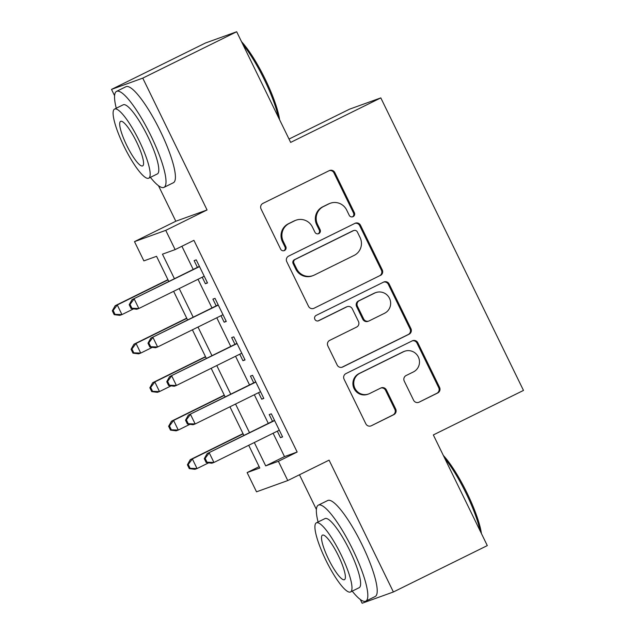 <?xml version="1.0" encoding="UTF-8"?>
<svg xmlns="http://www.w3.org/2000/svg" width="635" height="635" viewBox="0 0 635 635"><rect width="100%" height="100%" fill="white"/><g stroke="black" fill="none" stroke-linecap="round" stroke-linejoin="round"><path stroke-width="0.95" d="M353.1 216.654A2.945 2.881 70.2 0 0 354.386 212.733L334.812 172.585A4.207 4.112 70.2 0 0 329.279 170.632L262.906 203.406A4.207 4.112 70.2 0 0 261.064 209.002L280.646 249.15A2.945 2.881 70.2 0 0 284.512 250.515A2.945 2.881 70.2 0 0 285.806 246.602L283.273 241.403A13.454 13.152 70.2 0 1 289.171 223.488L294.703 220.758A13.454 13.152 70.2 0 1 312.404 227.02L314.936 232.212A2.945 2.881 70.2 0 0 318.81 233.585A2.945 2.881 70.2 0 0 320.096 229.664L317.563 224.472A13.454 13.152 70.2 0 1 323.469 206.55L328.993 203.819A13.454 13.152 70.2 0 1 346.694 210.082L349.226 215.281A2.945 2.881 70.2 0 0 353.1 216.654M352.369 216.892A2.945 2.881 70.2 0 0 353.544 213.035L333.962 172.895A4.207 4.112 70.2 0 0 329.279 170.632M283.789 250.762A2.945 2.881 70.2 0 0 284.964 246.904L282.424 241.705L283.273 241.403M318.079 233.823A2.945 2.881 70.2 0 0 319.254 229.973L316.722 224.774L317.563 224.472M413.575 400.209A4.207 4.112 70.2 0 0 419.1 402.169L437.721 392.97A4.207 4.112 70.2 0 0 439.571 387.374L417.822 342.789A4.207 4.112 70.2 0 0 412.298 340.836L345.924 373.61A4.207 4.112 70.2 0 0 344.075 379.206L365.823 423.791A4.207 4.112 70.2 0 0 371.356 425.752L393.843 414.639A4.207 4.112 70.2 0 0 395.692 409.043L386.382 389.961A4.207 4.112 70.2 0 0 380.857 388.009L369.697 393.509A11.247 11.001 70.2 0 1 354.647 387.715A11.247 11.001 70.2 0 1 359.839 373.301L403.535 351.726A11.247 11.001 70.2 0 1 418.584 357.521A11.247 11.001 70.2 0 1 413.393 371.935L406.114 375.531A4.207 4.112 70.2 0 0 404.265 381.135L413.575 400.209M273.106 433.245L284.496 456.597L297.164 452.033L278.384 461.304L287.766 480.552L256.516 491.823L247.126 472.583L259.802 468.011L248.714 445.286M236.68 31.75L142.764 78.129L111.514 89.4L205.43 43.021L236.68 31.75L290.655 142.407L380.809 97.893L523.486 390.422L433.332 434.935L487.299 545.6L393.39 591.979L329.089 460.145L287.766 480.552M158.488 185.714L175.816 221.234L207.066 209.955L142.764 78.129M207.066 209.955L165.743 230.362L175.133 249.611L162.457 254.175L174.427 278.709M297.164 452.033L193.913 240.332L175.133 249.611M380.413 275.471A4.207 4.112 70.2 0 0 382.262 269.875L360.513 225.29A4.207 4.112 70.2 0 0 354.989 223.337L288.615 256.111A4.207 4.112 70.2 0 0 286.774 261.707L308.515 306.292A4.207 4.112 70.2 0 0 314.047 308.245L379.571 275.78A4.207 4.112 70.2 0 0 381.413 270.177L359.672 225.6A4.207 4.112 70.2 0 0 354.989 223.337M389.168 284.043L410.916 328.62A4.207 4.112 70.2 0 1 409.067 334.224L342.702 366.998A4.207 4.112 70.2 0 1 337.169 365.038L327.866 345.964A4.207 4.112 70.2 0 1 329.708 340.36L356.624 327.073A4.207 4.112 70.2 0 0 358.465 321.469L352.298 308.816A4.207 4.112 70.2 0 0 346.766 306.856L318.746 320.699A2.945 2.881 70.2 0 1 314.801 319.183A2.945 2.881 70.2 0 1 316.166 315.404L383.643 282.083A4.207 4.112 70.2 0 1 389.168 284.043L388.326 284.345L410.067 328.93L410.916 328.62M360.299 599.488L362.133 603.25L393.39 591.979M202.216 277.209L205.391 283.718L207.502 282.956L196.239 259.858L194.127 260.62L197.414 267.359M220.988 315.698L224.163 322.207L226.274 321.445L215.011 298.355L212.9 299.117L216.186 305.848M239.76 354.187L242.935 360.696L245.047 359.934L233.783 336.844L231.672 337.606L234.958 344.337M258.532 392.676L261.707 399.193L263.819 398.431L252.555 375.333L250.444 376.095L253.73 382.834M181.904 246.261L193.207 269.43M198.009 279.281L211.979 307.927M216.781 317.778L230.751 346.416M235.553 356.267L249.523 384.905M254.333 394.756L268.303 423.394M277.305 431.173L280.479 437.682L282.591 436.92L271.328 413.822L269.216 414.584L272.502 421.322M380.809 97.893L349.56 109.164L289.02 139.057M299.474 474.774L316.405 509.484M259.136 466.654L247.126 472.583M168.823 281.48L156.543 256.31L143.875 260.882L134.493 241.633L165.743 230.362M175.816 221.234L134.493 241.633M111.514 89.4L114.594 95.71M254.317 442.524L265.708 465.876L278.384 461.304M179.229 288.56L193.199 317.198M198.001 327.049L211.971 355.687M216.773 365.538L230.743 394.184M235.545 404.027L249.515 432.673M243.911 435.435L229.941 406.797M225.139 396.946L211.169 368.308M206.367 358.457L192.397 329.819M187.595 319.969L173.625 291.322M284.496 456.597L265.708 465.876M205.391 283.718L207.391 282.726M224.163 322.207L226.163 321.223M242.935 360.696L244.935 359.712M261.707 399.193L263.708 398.201M280.479 437.682L282.48 436.689M330.327 203.256L329.486 203.557A13.454 13.152 70.2 0 0 328.152 204.129L328.993 203.819M316.722 224.774A13.454 13.152 70.2 0 1 322.62 206.859L328.152 204.129M296.037 220.186L295.188 220.496A13.454 13.152 70.2 0 0 293.862 221.059L294.703 220.758M282.424 241.705A13.454 13.152 70.2 0 1 288.33 223.79L293.862 221.059M314.047 308.245L379.571 275.78M357.378 231.997A2.945 2.881 70.2 0 0 353.512 230.632L295.251 259.397A2.945 2.881 70.2 0 0 293.957 263.319L296.632 268.795A13.454 13.152 70.2 0 0 314.325 275.058L354.147 255.397A13.454 13.152 70.2 0 0 360.053 237.474L357.378 231.997M353.798 230.505L352.957 230.807A2.945 2.881 70.2 0 0 352.663 230.934L353.512 230.632M312.999 275.622L312.15 275.931A13.454 13.152 70.2 0 1 295.791 269.097L293.116 263.62A2.945 2.881 70.2 0 1 294.41 259.699L352.663 230.934M342.702 366.998L341.852 367.3A4.207 4.112 70.2 0 0 341.852 367.3L408.226 334.526A4.207 4.112 70.2 0 0 410.067 328.93M347.178 306.681L346.337 306.983A4.207 4.112 70.2 0 0 345.924 307.165L318.032 320.937M384.556 313.277A11.247 11.001 70.2 0 0 389.747 298.863A11.247 11.001 70.2 0 0 374.698 293.068L359.307 300.665A4.207 4.112 70.2 0 0 357.457 306.268L363.633 318.921A4.207 4.112 70.2 0 0 369.165 320.881L384.556 313.277M375.809 292.592L374.967 292.894A11.247 11.001 70.2 0 0 373.856 293.37L374.698 293.068M368.744 321.056L367.903 321.358A4.207 4.112 70.2 0 1 362.783 319.23L356.616 306.57A4.207 4.112 70.2 0 1 358.457 300.974L373.856 293.37M388.326 284.345A4.207 4.112 70.2 0 0 383.643 282.083M404.646 351.25L403.804 351.552A11.247 11.001 70.2 0 0 402.693 352.028L403.535 351.726M368.586 393.986L367.744 394.295A11.247 11.001 70.2 0 1 353.806 388.017A11.247 11.001 70.2 0 1 358.997 373.602L402.693 352.028M371.356 425.752L393.001 414.949A4.207 4.112 70.2 0 0 394.843 409.345L385.54 390.271A4.207 4.112 70.2 0 0 380.857 388.001M419.1 402.169L436.88 393.279A4.207 4.112 70.2 0 0 438.721 387.675L416.981 343.098A4.207 4.112 70.2 0 0 412.298 340.836M167.942 279.662L115.157 305.729L117.269 304.967L121.96 314.595L133.556 308.864M168.045 279.892L117.269 304.967L113.157 310.499L112.308 310.801L114.189 314.65L115.03 314.349L113.157 310.499M115.03 314.349L121.96 314.595L119.848 315.357L114.189 314.65M112.308 310.801L115.157 305.729M199.414 266.375L132.048 299.641L199.525 266.597M130.048 304.403L134.16 298.879L138.851 308.499L136.739 309.261L131.08 308.554L131.929 308.253L130.048 304.403L129.207 304.705L131.08 308.554M204.216 276.217L138.851 308.499L131.929 308.253M132.048 299.641L129.207 304.705M241.514 41.656A52.261 10.89 63.7 0 1 265.152 79.073A52.261 10.89 63.7 0 1 279.622 119.793M278.384 117.245A53.546 11.16 -116.3 0 0 264.279 79.534A53.546 11.16 -116.3 0 0 242.88 44.458M150.408 177.363A53.546 11.16 -116.3 0 0 163.981 187.373A53.546 11.16 -116.3 0 0 150.836 135.557A53.546 11.16 -116.3 0 0 116.57 91.353A53.546 11.16 -116.3 0 0 116.261 108.228M163.981 187.373L173.379 182.737A53.546 11.16 -116.3 0 0 160.226 130.921A53.546 11.16 -116.3 0 0 125.96 86.717L116.57 91.353M114.57 109.069L123.206 104.799A38.552 8.033 63.7 0 1 147.876 136.62A38.552 8.033 63.7 0 1 157.345 173.934L148.709 178.197A38.552 8.033 -116.3 0 0 139.24 140.891A38.552 8.033 -116.3 0 0 114.57 109.069A38.552 8.033 -116.3 0 0 124.031 146.375A38.552 8.033 -116.3 0 0 148.709 178.197M126.738 145.399A24.844 5.175 -116.3 0 0 142.637 165.91A24.844 5.175 -116.3 0 0 136.533 141.867A24.844 5.175 -116.3 0 0 120.634 121.356A24.844 5.175 -116.3 0 0 126.738 145.399M443.325 455.43A52.261 10.89 63.7 0 1 466.963 492.847A52.261 10.89 63.7 0 1 481.433 533.567M480.195 531.019A53.546 11.16 -116.3 0 0 466.09 493.308A53.546 11.16 -116.3 0 0 444.69 458.232M352.219 591.137A53.546 11.16 -116.3 0 0 365.792 601.147A53.546 11.16 -116.3 0 0 352.647 549.331A53.546 11.16 -116.3 0 0 318.381 505.127A53.546 11.16 -116.3 0 0 318.072 522.002M365.792 601.147L375.19 596.511A53.546 11.16 -116.3 0 0 362.037 544.695A53.546 11.16 -116.3 0 0 327.771 500.491L318.381 505.127M316.381 522.835L325.017 518.573A38.552 8.033 63.7 0 1 349.687 550.394A38.552 8.033 63.7 0 1 359.156 587.708L350.52 591.971A38.552 8.033 -116.3 0 0 341.051 554.665A38.552 8.033 -116.3 0 0 316.381 522.835A38.552 8.033 -116.3 0 0 325.842 560.149A38.552 8.033 -116.3 0 0 350.52 591.971M328.549 559.173A24.844 5.175 -116.3 0 0 344.448 579.684A24.844 5.175 -116.3 0 0 338.344 555.641A24.844 5.175 -116.3 0 0 322.445 535.13A24.844 5.175 -116.3 0 0 328.549 559.173M186.714 318.159L133.929 344.226L136.041 343.464L140.732 353.084L152.329 347.353M186.825 318.381L136.041 343.464L131.929 348.988L131.088 349.29L132.961 353.139L133.81 352.838L131.929 348.988M133.81 352.838L140.732 353.084L138.62 353.846L132.961 353.139M131.088 349.29L133.929 344.226M205.486 356.648L152.702 382.714L154.813 381.952L159.504 391.573L171.109 385.842M205.597 356.87L154.813 381.952L150.701 387.477L149.86 387.779L151.733 391.628L152.583 391.327L150.701 387.477M152.583 391.327L159.504 391.573L157.393 392.335L151.733 391.628M149.86 387.779L152.702 382.714M224.258 395.137L171.474 421.203L173.585 420.441L178.276 430.062L189.881 424.339M224.369 395.367L173.585 420.441L169.474 425.966L168.632 426.275L170.505 430.125L171.355 429.816L169.474 425.966M171.355 429.816L178.276 430.062L176.165 430.824L170.505 430.125M168.632 426.275L171.474 421.203M243.03 433.626L190.246 459.692L192.357 458.93L197.048 468.551L208.653 462.828M243.141 433.856L192.357 458.93L188.246 464.455L187.404 464.764L189.278 468.614L190.127 468.305L188.246 464.455M190.127 468.305L197.048 468.551L194.937 469.313L189.278 468.614M187.404 464.764L190.246 459.692M218.186 304.863L150.82 338.13L218.297 305.086M148.82 342.892L152.932 337.368L157.623 346.988L155.511 347.75L149.852 347.043L150.701 346.742L148.82 342.892L147.979 343.194L149.852 347.043M222.988 314.714L157.623 346.988L150.701 346.742M150.82 338.13L147.979 343.194M236.958 343.352L169.593 376.618L237.069 343.575M167.592 381.381L171.704 375.856L176.395 385.477L174.284 386.239L168.624 385.54L169.474 385.231L167.592 381.381L166.751 381.691L168.624 385.54M241.76 353.203L176.395 385.477L169.474 385.231M169.593 376.618L166.751 381.691M255.73 381.841L188.365 415.107L255.841 382.072M186.365 419.87L190.476 414.345L195.167 423.966L193.056 424.728L187.404 424.029L188.246 423.72L186.365 419.87L185.523 420.179L187.404 424.029M260.533 391.692L195.167 423.966L188.246 423.72M188.365 415.107L185.523 420.179M274.503 420.33L207.137 453.596L274.614 420.56M205.145 458.367L209.248 452.834L213.939 462.463L211.828 463.225L206.177 462.518L207.018 462.216L205.145 458.367L204.295 458.668L206.177 462.518M279.305 430.181L213.939 462.463L207.018 462.216M207.137 453.596L204.295 458.668M353.544 213.035L354.386 212.733M284.964 246.904L285.806 246.602M319.254 229.973L320.096 229.664M322.62 206.859L323.469 206.55M288.33 223.79L289.171 223.488M333.962 172.895L334.812 172.585M359.672 225.6L360.513 225.29M381.413 270.177L382.262 269.875M294.41 259.699L295.251 259.397M293.116 263.62L293.957 263.319M295.791 269.097L296.632 268.795M408.226 334.526L409.067 334.224M345.924 307.165L346.766 306.856M318.151 320.913L318.746 320.699M358.457 300.974L359.307 300.665M356.616 306.57L357.457 306.268M362.783 319.23L363.633 318.921M358.997 373.602L359.839 373.301M385.54 390.271L386.382 389.961M394.843 409.345L395.692 409.043M393.001 414.949L393.843 414.639M416.981 343.098L417.822 342.789M438.721 387.675L439.571 387.374M436.88 393.279L437.721 392.97"/></g></svg>
